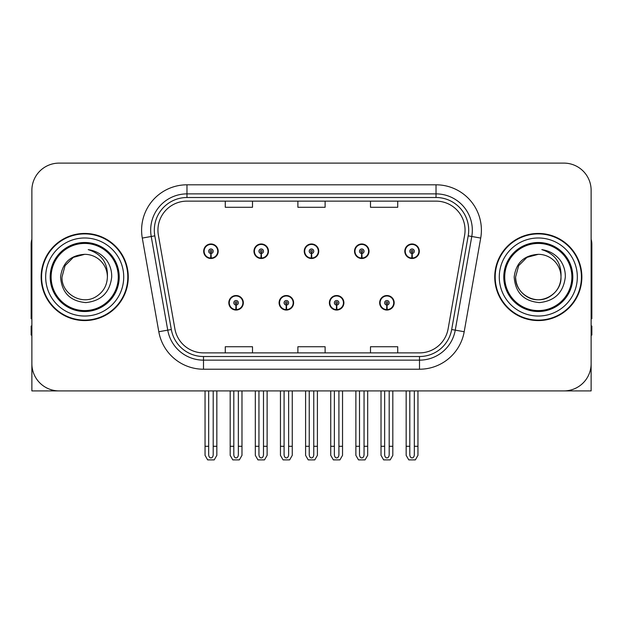 <?xml version="1.0" encoding="UTF-8"?>
<svg xmlns="http://www.w3.org/2000/svg" width="623" height="623" viewBox="0 0 623 623"><rect width="100%" height="100%" fill="white"/><g stroke="black" fill="none" stroke-linecap="round" stroke-linejoin="round"><path stroke-width="0.93" d="M228.82 302.786A7.258 7.258 0 0 0 236.078 310.052A7.258 7.258 0 0 0 243.344 302.786A7.258 7.258 0 0 0 236.078 295.528A7.258 7.258 0 0 0 228.82 302.786M279.096 302.786A7.258 7.258 0 0 0 286.362 310.052A7.258 7.258 0 0 0 293.62 302.786A7.258 7.258 0 0 0 286.362 295.528A7.258 7.258 0 0 0 279.096 302.786M329.38 302.786A7.258 7.258 0 0 0 336.638 310.052A7.258 7.258 0 0 0 343.904 302.786A7.258 7.258 0 0 0 336.638 295.528A7.258 7.258 0 0 0 329.38 302.786M354.518 251.24A7.258 7.258 0 0 0 361.776 258.498A7.258 7.258 0 0 0 369.042 251.24A7.258 7.258 0 0 0 361.776 243.975A7.258 7.258 0 0 0 354.518 251.24M304.242 251.24A7.258 7.258 0 0 0 311.5 258.498A7.258 7.258 0 0 0 318.758 251.24A7.258 7.258 0 0 0 311.5 243.975A7.258 7.258 0 0 0 304.242 251.24M253.958 251.24A7.258 7.258 0 0 0 261.224 258.498A7.258 7.258 0 0 0 268.482 251.24A7.258 7.258 0 0 0 261.224 243.975A7.258 7.258 0 0 0 253.958 251.24M203.682 251.24A7.258 7.258 0 0 0 210.94 258.498A7.258 7.258 0 0 0 218.198 251.24A7.258 7.258 0 0 0 210.94 243.975A7.258 7.258 0 0 0 203.682 251.24M379.656 302.786A7.258 7.258 0 0 0 386.922 310.052A7.258 7.258 0 0 0 394.18 302.786A7.258 7.258 0 0 0 386.922 295.528A7.258 7.258 0 0 0 379.656 302.786M404.802 251.24A7.258 7.258 0 0 0 412.06 258.498A7.258 7.258 0 0 0 419.318 251.24A7.258 7.258 0 0 0 412.06 243.975A7.258 7.258 0 0 0 404.802 251.24M509.264 390.909L591.126 390.909L591.126 190.342A27.225 27.225 0 0 0 563.893 163.109L59.107 163.109A27.225 27.225 0 0 0 31.874 190.342L31.874 390.909L113.736 390.909M41.134 277.009A43.563 43.563 0 0 0 84.697 320.572A43.563 43.563 0 0 0 128.26 277.009A43.563 43.563 0 0 0 84.697 233.446A43.563 43.563 0 0 0 41.134 277.009M494.74 277.009A43.563 43.563 0 0 0 538.303 320.572A43.563 43.563 0 0 0 581.866 277.009A43.563 43.563 0 0 0 538.303 233.446A43.563 43.563 0 0 0 494.74 277.009M157.938 230.183A29.04 29.04 0 0 1 186.978 201.136L436.022 201.136A29.04 29.04 0 0 1 464.618 235.221L448.108 328.889A29.04 29.04 0 0 1 419.505 352.883L203.495 352.883A29.04 29.04 0 0 1 174.892 328.889L158.382 235.221A29.04 29.04 0 0 1 157.938 230.183M154.309 230.183A32.676 32.676 0 0 0 154.808 235.852L171.317 329.52A32.676 32.676 0 0 0 203.495 356.52L419.505 356.52A32.676 32.676 0 0 0 451.683 329.52L468.192 235.852A32.676 32.676 0 0 0 436.022 197.507L186.978 197.507A32.676 32.676 0 0 0 154.309 230.183M142.293 238.064A45.378 45.378 0 0 1 186.978 184.805L436.022 184.805A45.378 45.378 0 0 1 480.707 238.064L464.197 331.724A45.378 45.378 0 0 1 419.505 369.221L203.495 369.221A45.378 45.378 0 0 1 158.803 331.724L142.293 238.064L151.225 236.483A36.305 36.305 0 0 1 186.978 193.878L436.022 193.878A36.305 36.305 0 0 1 471.775 236.483L455.257 330.143A36.305 36.305 0 0 1 419.505 360.149L203.495 360.149A36.305 36.305 0 0 1 167.743 330.143L151.225 236.483A36.305 36.305 0 0 1 150.68 230.183M563.893 163.109L59.107 163.109M31.874 190.342L31.874 363.684A27.225 27.225 0 0 0 59.107 390.909L563.893 390.909A27.225 27.225 0 0 0 591.126 363.684L591.126 190.342M297.887 201.136L297.887 207.288L325.113 207.288L325.113 201.136M225.277 201.136L225.277 207.288L252.51 207.288L252.51 201.136M370.49 201.136L370.49 207.288L397.723 207.288L397.723 201.136M325.113 352.883L325.113 346.738L297.887 346.738L297.887 352.883M252.51 352.883L252.51 346.738L225.277 346.738L225.277 352.883M397.723 352.883L397.723 346.738L370.49 346.738L370.49 352.883M389.188 390.909L389.188 454.697C389.048 456.651 388.285 457.734 386.922 457.944C385.551 457.734 384.796 456.651 384.648 454.697L384.648 446.278L381.019 446.278L381.019 455.351L383.643 459.891L390.2 459.891L392.817 455.351L392.817 390.909M386.821 305.052L386.626 309.584A6.806 6.806 0 0 1 380.116 302.786A6.806 6.806 0 0 1 386.922 295.98A6.806 6.806 0 0 1 393.728 302.786A6.806 6.806 0 0 1 387.218 309.584L387.015 305.052A2.266 2.266 0 0 0 389.188 302.786A2.266 2.266 0 0 0 386.922 300.52A2.266 2.266 0 0 0 384.648 302.786A2.266 2.266 0 0 0 386.821 305.052L386.883 303.697A0.911 0.911 0 0 1 386.011 302.786A0.911 0.911 0 0 1 386.922 301.882A0.911 0.911 0 0 1 387.825 302.786A0.911 0.911 0 0 1 386.961 303.697L387.015 305.052M393.946 304.6L393.479 304.6M393.479 300.971L393.946 300.971M380.357 304.6L379.89 304.6M379.89 300.971L380.357 300.971M381.019 390.909L381.019 446.278M384.648 390.909L384.648 446.278M389.188 446.278L392.817 446.278M414.326 390.909L414.326 454.697C414.186 456.651 413.431 457.734 412.06 457.944C410.689 457.734 409.934 456.651 409.794 454.697L409.794 446.278L406.157 446.278L406.157 455.351L408.781 459.891L415.339 459.891L417.955 455.351L417.955 390.909M411.959 253.506L411.764 258.039A6.806 6.806 0 0 1 405.254 251.24A6.806 6.806 0 0 1 412.06 244.434A6.806 6.806 0 0 1 418.866 251.24A6.806 6.806 0 0 1 412.356 258.039L412.161 253.506A2.266 2.266 0 0 0 414.326 251.24A2.266 2.266 0 0 0 412.06 248.966A2.266 2.266 0 0 0 409.794 251.24A2.266 2.266 0 0 0 411.959 253.506L412.021 252.144A0.911 0.911 0 0 1 411.149 251.24A0.911 0.911 0 0 1 412.06 250.329A0.911 0.911 0 0 1 412.963 251.24A0.911 0.911 0 0 1 412.099 252.144L412.161 253.506M419.092 253.055L418.617 253.055M418.617 249.418L419.092 249.418M405.495 253.055L405.028 253.055M405.028 249.418L405.495 249.418M406.157 390.909L406.157 446.278M409.794 390.909L409.794 446.278M414.326 446.278L417.955 446.278M338.912 390.909L338.912 454.697C338.764 456.651 338.009 457.734 336.638 457.944C335.275 457.734 334.512 456.651 334.372 454.697L334.372 446.278L330.743 446.278L330.743 455.351L333.36 459.891L339.917 459.891L342.541 455.351L342.541 390.909M336.545 305.052L336.342 309.584A6.806 6.806 0 0 1 329.832 302.786A6.806 6.806 0 0 1 336.638 295.98A6.806 6.806 0 0 1 343.444 302.786A6.806 6.806 0 0 1 336.934 309.584L336.739 305.052A2.266 2.266 0 0 0 338.912 302.786A2.266 2.266 0 0 0 336.638 300.52A2.266 2.266 0 0 0 334.372 302.786A2.266 2.266 0 0 0 336.545 305.052L336.599 303.697A0.911 0.911 0 0 1 335.735 302.786A0.911 0.911 0 0 1 336.638 301.882A0.911 0.911 0 0 1 337.549 302.786A0.911 0.911 0 0 1 336.677 303.697L336.739 305.052M343.67 304.6L343.203 304.6M343.203 300.971L343.67 300.971M330.081 304.6L329.606 304.6M329.606 300.971L330.081 300.971M330.743 390.909L330.743 446.278M334.372 390.909L334.372 446.278M338.912 446.278L342.541 446.278M288.628 390.909L288.628 454.697C288.488 456.651 287.725 457.734 286.362 457.944C284.991 457.734 284.236 456.651 284.088 454.697L284.088 446.278L280.459 446.278L280.459 455.351L283.083 459.891L289.64 459.891L292.257 455.351L292.257 390.909M286.261 305.052L286.066 309.584A6.806 6.806 0 0 1 279.556 302.786A6.806 6.806 0 0 1 286.362 295.98A6.806 6.806 0 0 1 293.168 302.786A6.806 6.806 0 0 1 286.658 309.584L286.455 305.052A2.266 2.266 0 0 0 288.628 302.786A2.266 2.266 0 0 0 286.362 300.52A2.266 2.266 0 0 0 284.088 302.786A2.266 2.266 0 0 0 286.261 305.052L286.323 303.697A0.911 0.911 0 0 1 285.451 302.786A0.911 0.911 0 0 1 286.362 301.882A0.911 0.911 0 0 1 287.265 302.786A0.911 0.911 0 0 1 286.401 303.697L286.455 305.052M293.394 304.6L292.919 304.6M292.919 300.971L293.394 300.971M279.797 304.6L279.33 304.6M279.33 300.971L279.797 300.971M280.459 390.909L280.459 446.278M284.088 390.909L284.088 446.278M288.628 446.278L292.257 446.278M238.352 390.909L238.352 454.697C238.204 456.651 237.449 457.734 236.078 457.944C234.715 457.734 233.952 456.651 233.812 454.697L233.812 446.278L230.183 446.278L230.183 455.351L232.8 459.891L239.357 459.891L241.981 455.351L241.981 390.909M235.985 305.052L235.782 309.584A6.806 6.806 0 0 1 229.272 302.786A6.806 6.806 0 0 1 236.078 295.98A6.806 6.806 0 0 1 242.884 302.786A6.806 6.806 0 0 1 236.374 309.584L236.179 305.052A2.266 2.266 0 0 0 238.352 302.786A2.266 2.266 0 0 0 236.078 300.52A2.266 2.266 0 0 0 233.812 302.786A2.266 2.266 0 0 0 235.985 305.052L236.039 303.697A0.911 0.911 0 0 1 235.175 302.786A0.911 0.911 0 0 1 236.078 301.882A0.911 0.911 0 0 1 236.989 302.786A0.911 0.911 0 0 1 236.117 303.697L236.179 305.052M243.11 304.6L242.643 304.6M242.643 300.971L243.11 300.971M229.521 304.6L229.054 304.6M229.054 300.971L229.521 300.971M230.183 390.909L230.183 446.278M233.812 390.909L233.812 446.278M238.352 446.278L241.981 446.278M364.05 390.909L364.05 454.697C363.902 456.651 363.147 457.734 361.776 457.944C360.413 457.734 359.658 456.651 359.51 454.697L359.51 446.278L355.881 446.278L355.881 455.351L358.498 459.891L365.062 459.891L367.679 455.351L367.679 390.909M361.683 253.506L361.48 258.039A6.806 6.806 0 0 1 354.97 251.24A6.806 6.806 0 0 1 361.776 244.434A6.806 6.806 0 0 1 368.59 251.24A6.806 6.806 0 0 1 362.08 258.039L361.877 253.506A2.266 2.266 0 0 0 364.05 251.24A2.266 2.266 0 0 0 361.776 248.966A2.266 2.266 0 0 0 359.51 251.24A2.266 2.266 0 0 0 361.683 253.506L361.737 252.144A0.911 0.911 0 0 1 360.873 251.24A0.911 0.911 0 0 1 361.776 250.329A0.911 0.911 0 0 1 362.687 251.24A0.911 0.911 0 0 1 361.823 252.144L361.877 253.506M368.808 253.055L368.341 253.055M368.341 249.418L368.808 249.418M355.219 253.055L354.752 253.055M354.752 249.418L355.219 249.418M355.881 390.909L355.881 446.278M359.51 390.909L359.51 446.278M364.05 446.278L367.679 446.278M313.766 390.909L313.766 454.697C313.626 456.651 312.871 457.734 311.5 457.944C310.129 457.734 309.374 456.651 309.234 454.697L309.234 446.278L305.597 446.278L305.597 455.351L308.221 459.891L314.779 459.891L317.403 455.351L317.403 390.909M311.399 253.506L311.204 258.039A6.806 6.806 0 0 1 304.694 251.24A6.806 6.806 0 0 1 311.5 244.434A6.806 6.806 0 0 1 318.306 251.24A6.806 6.806 0 0 1 311.796 258.039L311.601 253.506A2.266 2.266 0 0 0 313.766 251.24A2.266 2.266 0 0 0 311.5 248.966A2.266 2.266 0 0 0 309.234 251.24A2.266 2.266 0 0 0 311.399 253.506L311.461 252.144A0.911 0.911 0 0 1 310.589 251.24A0.911 0.911 0 0 1 311.5 250.329A0.911 0.911 0 0 1 312.411 251.24A0.911 0.911 0 0 1 311.539 252.144L311.601 253.506M318.532 253.055L318.057 253.055M318.057 249.418L318.532 249.418M304.943 253.055L304.468 253.055M304.468 249.418L304.943 249.418M305.597 390.909L305.597 446.278M309.234 390.909L309.234 446.278M313.766 446.278L317.403 446.278M263.49 390.909L263.49 454.697C263.342 456.651 262.587 457.734 261.224 457.944C259.853 457.734 259.098 456.651 258.95 454.697L258.95 446.278L255.321 446.278L255.321 455.351L257.938 459.891L264.502 459.891L267.119 455.351L267.119 390.909M261.123 253.506L260.92 258.039A6.806 6.806 0 0 1 254.41 251.24A6.806 6.806 0 0 1 261.224 244.434A6.806 6.806 0 0 1 268.03 251.24A6.806 6.806 0 0 1 261.52 258.039L261.317 253.506A2.266 2.266 0 0 0 263.49 251.24A2.266 2.266 0 0 0 261.224 248.966A2.266 2.266 0 0 0 258.95 251.24A2.266 2.266 0 0 0 261.123 253.506L261.177 252.144A0.911 0.911 0 0 1 260.313 251.24A0.911 0.911 0 0 1 261.224 250.329A0.911 0.911 0 0 1 262.127 251.24A0.911 0.911 0 0 1 261.263 252.144L261.317 253.506M268.248 253.055L267.781 253.055M267.781 249.418L268.248 249.418M254.659 253.055L254.192 253.055M254.192 249.418L254.659 249.418M255.321 390.909L255.321 446.278M258.95 390.909L258.95 446.278M263.49 446.278L267.119 446.278M213.206 390.909L213.206 454.697C213.066 456.651 212.311 457.734 210.94 457.944C209.569 457.734 208.814 456.651 208.674 454.697L208.674 446.278L205.045 446.278L205.045 455.351L207.661 459.891L214.219 459.891L216.843 455.351L216.843 390.909M210.839 253.506L210.644 258.039A6.806 6.806 0 0 1 204.134 251.24A6.806 6.806 0 0 1 210.94 244.434A6.806 6.806 0 0 1 217.746 251.24A6.806 6.806 0 0 1 211.236 258.039L211.041 253.506A2.266 2.266 0 0 0 213.206 251.24A2.266 2.266 0 0 0 210.94 248.966A2.266 2.266 0 0 0 208.674 251.24A2.266 2.266 0 0 0 210.839 253.506L210.901 252.144A0.911 0.911 0 0 1 210.037 251.24A0.911 0.911 0 0 1 210.94 250.329A0.911 0.911 0 0 1 211.851 251.24A0.911 0.911 0 0 1 210.979 252.144L211.041 253.506M217.972 253.055L217.505 253.055M217.505 249.418L217.972 249.418M204.383 253.055L203.908 253.055M203.908 249.418L204.383 249.418M205.045 390.909L205.045 446.278M208.674 390.909L208.674 446.278M213.206 446.278L216.843 446.278M31.874 335.096L31.15 335.096L31.15 326.024L31.874 326.024M31.874 318.711A18.153 18.153 0 0 0 31.15 318.758L31.15 244.341A18.153 18.153 0 0 1 31.874 239.255M591.126 326.024L591.85 326.024L591.85 335.096L591.126 335.096M591.126 239.255A18.153 18.153 0 0 1 591.85 244.341L591.85 318.758A18.153 18.153 0 0 0 591.126 318.711M118.277 277.009A33.58 33.58 0 0 1 84.697 310.589A33.58 33.58 0 0 1 51.117 277.009A33.58 33.58 0 0 1 84.697 243.429A33.58 33.58 0 0 1 118.277 277.009M60.571 277.009C61.739 292.67 70.158 301.197 85.826 302.599C101.238 300.964 109.866 292.436 111.704 277.009C111.844 270.943 110.185 265.398 106.728 260.383C101.993 254.309 95.817 250.726 88.217 249.636C101.619 253.927 108.013 263.054 107.39 277.009C107.078 285.568 103.301 292.117 96.043 296.665C81.901 305.722 61.233 293.791 62.004 277.009L65.049 265.671L73.35 257.361L84.697 254.324C70.43 255.259 62.386 262.82 60.571 277.009M41.585 277.009A43.112 43.112 0 0 1 84.697 233.905A43.112 43.112 0 0 1 127.808 277.009A43.112 43.112 0 0 1 84.697 320.121A43.112 43.112 0 0 1 41.585 277.009M107.39 277.009C107.078 285.568 103.301 292.117 96.043 296.665C81.901 305.722 61.233 293.791 62.004 277.009L65.049 265.671L73.35 257.361L84.697 254.324L73.35 257.361L65.049 265.671L62.004 277.009L65.049 265.671L73.35 257.361L84.697 254.324A22.693 22.693 0 0 1 107.39 277.009M571.883 277.009A33.58 33.58 0 0 1 538.303 310.589A33.58 33.58 0 0 1 504.723 277.009A33.58 33.58 0 0 1 538.303 243.429A33.58 33.58 0 0 1 571.883 277.009M514.177 277.009C515.346 292.67 523.764 301.197 539.432 302.599C554.844 300.964 563.472 292.436 565.31 277.009C565.45 270.943 563.792 265.398 560.334 260.383C555.599 254.309 549.424 250.726 541.823 249.636C555.225 253.927 561.619 263.054 560.996 277.009C560.684 285.568 556.907 292.117 549.65 296.665C535.507 305.722 514.839 293.791 515.61 277.009L518.655 265.671L526.957 257.361L538.303 254.324C524.036 255.259 515.992 262.82 514.177 277.009M495.192 277.009A43.112 43.112 0 0 1 538.303 233.905A43.112 43.112 0 0 1 581.415 277.009A43.112 43.112 0 0 1 538.303 320.121A43.112 43.112 0 0 1 495.192 277.009M560.996 277.009C561.767 293.791 541.099 305.722 526.957 296.665C519.699 292.117 515.922 285.568 515.61 277.009L518.655 265.671L526.957 257.361L538.303 254.324L526.957 257.361L518.655 265.671L515.61 277.009L518.655 265.671L526.957 257.361L538.303 254.324A22.693 22.693 0 0 1 560.996 277.009C560.684 285.568 556.907 292.117 549.65 296.665C535.507 305.722 514.839 293.791 515.61 277.009M436.022 184.805L436.022 197.507M151.225 236.483L154.808 235.852M203.495 369.221L203.495 356.52M419.505 356.52L419.505 369.221M451.683 329.52L464.197 331.724M158.803 331.724L171.317 329.52M468.192 235.852L480.707 238.064M186.978 184.805L186.978 197.507M386.626 309.584A6.806 6.806 0 0 1 380.116 302.786M411.764 258.039A6.806 6.806 0 0 1 405.254 251.24M336.342 309.584A6.806 6.806 0 0 1 329.832 302.786M286.066 309.584A6.806 6.806 0 0 1 279.556 302.786M235.782 309.584A6.806 6.806 0 0 1 229.272 302.786M361.48 258.039A6.806 6.806 0 0 1 354.97 251.24M311.204 258.039A6.806 6.806 0 0 1 304.694 251.24M260.92 258.039A6.806 6.806 0 0 1 254.41 251.24M210.644 258.039A6.806 6.806 0 0 1 204.134 251.24M119.211 277.009A34.514 34.514 0 0 1 84.697 311.523A34.514 34.514 0 0 1 50.183 277.009A34.514 34.514 0 0 1 84.697 242.503A34.514 34.514 0 0 1 119.211 277.009M45.674 277.009A39.023 39.023 0 0 1 84.697 237.986A39.023 39.023 0 0 1 123.72 277.009A39.023 39.023 0 0 1 84.697 316.04A39.023 39.023 0 0 1 45.674 277.009M572.817 277.009A34.514 34.514 0 0 1 538.303 311.523A34.514 34.514 0 0 1 503.789 277.009A34.514 34.514 0 0 1 538.303 242.503A34.514 34.514 0 0 1 572.817 277.009M499.28 277.009A39.023 39.023 0 0 1 538.303 237.986A39.023 39.023 0 0 1 577.326 277.009A39.023 39.023 0 0 1 538.303 316.04A39.023 39.023 0 0 1 499.28 277.009"/></g></svg>
